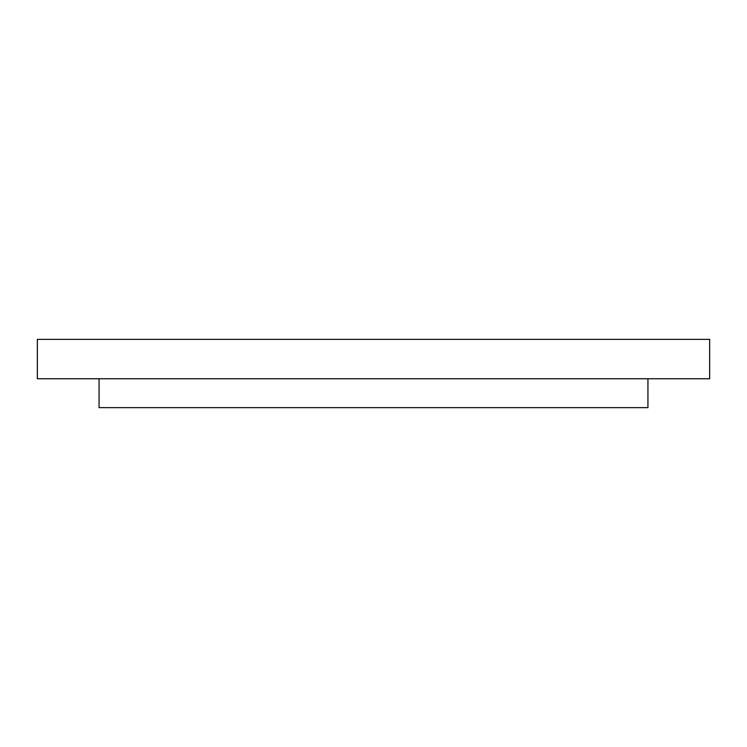 <?xml version="1.0" encoding="UTF-8"?>
<svg xmlns="http://www.w3.org/2000/svg" width="747" height="747" viewBox="0 0 747 747"><rect width="100%" height="100%" fill="white"/><g stroke="black" fill="none" stroke-linecap="round" stroke-linejoin="round"><path stroke-width="1.12" d="M668.5 339.362L37.35 339.362L37.35 378.748L709.65 378.748L709.65 339.362L668.5 339.362M647.938 378.748L647.938 407.638L99.062 407.638L99.062 378.748"/></g></svg>
